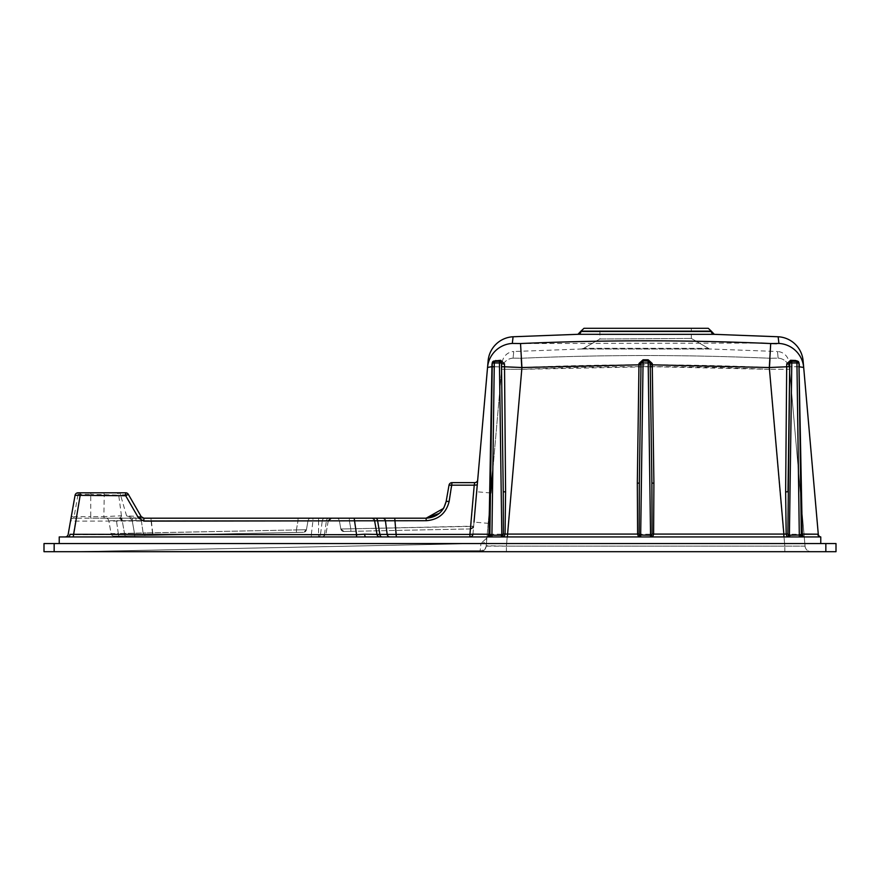 <?xml version="1.0" encoding="UTF-8"?>
<svg xmlns="http://www.w3.org/2000/svg" width="880" height="880" viewBox="0 0 880 880"><rect width="100%" height="100%" fill="white"/><g stroke="black" fill="none" stroke-linecap="round" stroke-linejoin="round"><path stroke-width="0.66" stroke-dasharray="4.4 3.3" d="M836 551.694L836 543.565L44 543.565L44 551.694L836 551.694M489.5 508.167L486.178 546.128L506.407 546.128L486.211 545.732A6.094 5.5 5 0 1 480.161 550.704L480.953 543.488L480.161 550.704L74.459 551.694L811.118 551.694L74.459 551.694L480.161 550.704L480.106 551.694L480.161 550.704A6.094 5.5 -175 0 0 486.211 545.732L486.893 537.922A6.094 6.094 0 0 1 480.953 543.488L486.893 537.922L486.178 546.128A6.094 6.094 0 0 1 480.106 551.694A6.094 6.094 0 0 0 486.178 546.128A6.094 6.094 0 0 1 480.106 551.694A6.094 6.094 0 0 0 486.178 546.128L489.5 508.167M490.457 492.954L476.663 491.755L474.012 522.093L476.663 491.755L474.012 522.093L488.169 523.336M90.728 492.8L90.728 494.318L118.723 495.143A3.047 2.739 90 0 0 116.061 492.8L80.102 492.8M103.279 492.8A3.047 1.089 90 0 1 104.225 494.318L103.884 516.659L121.55 515.757L121.209 516.736A3.047 2.574 170 0 1 121.715 517.814L118.723 495.143L120.571 495.11A3.047 2.167 90 0 0 118.459 492.8L125.675 492.8A3.047 3.047 0 0 1 128.315 494.318L120.571 495.11L126.577 515.845L132.121 520.069L132.99 517.869L126.577 515.845L141.218 516.659A3.047 3.047 0 0 0 143.858 518.188L132.99 517.869M503.25 491.744L501.457 363.418L499.433 361.57A2.035 1.309 -91.7 0 1 499.433 361.57L494.296 361.757L492.261 363.902L494.384 361.757A2.035 1.606 -92.6 0 1 494.296 361.757L494.296 361.009M500.236 361.174A2.035 1.309 -91.7 0 1 499.488 361.57L501.457 363.011M495.561 361.009A2.035 1.606 -92.6 0 1 494.395 361.757L499.477 361.57L499.433 361.009M492.261 362.945L493.867 361.053M489.302 536.932L487.85 536.932A2.035 2.035 -90 0 0 489.874 534.93L492.261 363.902M650.221 363.253L648.186 361.251L643.049 361.251L641.014 363.231L639.353 483.054M798.985 363.99A2.035 0.814 -0.8 0 1 798.963 363.902L796.939 361.757L791.802 361.57L789.767 363.418L787.985 491.744M801.361 535.029L801.35 534.919A2.035 2.035 90 0 0 801.966 536.349L801.35 534.93L799.018 366.652M795.674 361.009A2.035 1.606 -87.4 0 0 796.939 361.757L796.939 361.009M797.368 361.053L798.963 362.945M801.966 536.349A2.035 2.035 90 0 0 803.385 536.932L801.933 536.932M803.297 536.921L802.417 536.679M790.999 361.174A2.035 1.309 -88.3 0 0 791.736 361.57A2.035 1.309 -88.3 0 0 791.802 361.57L791.802 361.009M59.235 543.565L820.765 543.565L59.235 543.565L59.235 536.932L68.035 536.932A3.047 1.958 -90 0 0 69.971 534.303L73.227 534.699L73.227 536.932L356.565 536.932L356.565 534.699L73.227 534.699L75.625 521.125L75.625 518.188L73.568 518.188A3.047 3.047 0 0 0 70.576 520.707L71.115 517.66A3.047 1.507 -170 0 1 74.107 516.659L78.045 494.318A3.047 1.507 -170 0 0 75.053 495.319L70.576 520.707L75.625 521.125L426.151 520.707C438.46 519.794 446.127 513.359 449.152 501.402L452.023 482.647L474.672 482.647A3.047 3.047 0 0 0 477.708 479.864A3.047 3.047 0 0 1 474.672 482.647L452.023 482.647A3.047 3.047 0 0 0 449.02 485.166L446.16 501.402L449.152 501.402L446.16 501.402L449.152 501.402L452.023 485.166L449.02 485.166L446.16 501.402L449.02 485.166A3.047 3.047 0 0 1 452.023 482.647A3.047 3.047 0 0 0 449.02 485.166L452.023 485.166L452.023 482.647L474.672 482.647L474.232 485.166L477.268 484.902L474.232 485.166L474.672 482.647A3.047 3.047 0 0 0 477.708 479.864A3.047 3.047 0 0 1 474.672 482.647L474.232 485.166L477.268 484.902L472.956 534.149A3.047 3.047 0 0 1 469.92 536.932L380.006 536.932A3.047 3.047 0 0 1 377.014 534.413A3.047 3.047 0 0 0 380.006 536.932L469.92 536.932A3.047 3.047 0 0 0 472.956 534.149L477.268 484.902M443.905 507.749L443.509 508.42L443.905 507.749M441.628 511.027L439.208 513.436M449.02 485.166L474.232 485.166L470.69 528.924L343.893 531.487L350.867 531.344L350.801 528.825L350.867 531.344L470.679 528.924A3.047 3.047 5 0 0 473.66 526.141A3.047 3.047 5 0 1 470.679 528.924A3.047 3.047 0 0 0 473.66 526.141L470.624 526.405L474.232 485.166L469.92 534.413L396.341 534.413L394.724 518.188L426.151 518.188L75.625 518.188M396.341 536.932L396.341 534.413L387.178 534.413L385.418 520.707A3.047 2.838 90 0 0 382.635 518.188L426.151 518.188C436.799 517.506 443.465 511.918 446.16 501.402M389.917 536.932A3.047 2.794 90 0 1 387.178 534.413L379.863 534.413L377.597 520.707A3.047 2.134 90 0 0 375.496 518.188L349.371 518.188L349.371 520.707L349.371 518.188L336.369 518.188L354.167 518.188L356.565 534.699L360.723 534.446M382.008 536.932A3.047 2.178 90 0 1 379.863 534.413L377.014 534.413L374.594 520.707A3.047 3.047 0 0 0 371.591 518.188A3.047 3.047 0 0 1 374.594 520.707L376.376 530.827M65.153 536.932A3.047 3.047 0 0 0 68.156 534.413L70.576 520.707A3.047 3.047 0 0 1 73.568 518.188L74.107 516.659L90.728 516.659L90.728 518.188L119.273 518.188A3.047 3.036 90 0 1 122.254 520.663L122.221 520.674A3.047 3.047 0 0 0 119.229 518.188L132.231 518.188L119.229 518.188A3.047 3.047 0 0 1 122.232 520.707L132.231 520.707L132.231 518.188L325.05 518.188A3.047 2.838 -90 0 0 322.267 520.707L312.961 520.707L322.267 520.707L320.507 534.413L311.344 534.413L311.344 536.932L322.872 536.932L134.651 536.932L134.651 534.413L134.651 536.932L317.768 536.932A3.047 2.794 -90 0 0 320.507 534.413A3.047 2.794 -90 0 1 317.768 536.932L311.344 536.932L311.344 534.413L320.507 534.413L322.267 520.707L328.284 520.707L132.231 520.707L132.231 518.188L132.231 520.707L122.232 520.707A3.047 3.036 -10 0 0 119.471 518.166L132.231 518.188M104.577 518.188A3.047 0.792 90 0 1 103.884 516.659L90.728 516.659L90.728 494.318L78.045 494.318L78.045 492.8M135.971 520.707L318.582 520.707L318.582 518.188L318.582 520.707L326.425 520.707A3.047 2.464 90 0 1 328.845 518.188A3.047 2.464 -90 0 0 326.425 520.707L322.267 520.707A3.047 2.838 90 0 1 325.05 518.188L135.971 518.188L135.971 520.707L132.121 520.069L134.651 534.413L132.231 520.707L134.651 534.413L318.582 534.413L124.652 534.413A3.047 3.047 0 0 0 125.686 536.206A3.047 3.047 0 0 1 124.652 534.413L134.651 534.413L134.651 536.932L134.651 534.413L124.652 534.413L134.651 534.413L132.231 520.707L312.961 520.707L312.961 518.188L325.05 518.188L312.961 518.188L325.05 518.188L312.961 518.188L312.961 520.707L122.254 520.663M121.209 516.736L119.471 518.166M311.025 518.188A3.047 3.047 0 0 0 308.022 520.707L298.023 520.707L308.022 520.707L306.416 529.782A3.047 3.047 -170 0 1 303.479 532.301A3.047 3.047 -170 0 0 306.416 529.782L296.395 529.925L296.461 532.444L296.395 529.925L306.416 529.782L308.022 520.707A3.047 3.047 0 0 1 311.025 518.188L151.063 518.188L151.063 520.707L141.35 520.707L298.023 520.707L298.023 518.188L298.023 520.707L151.063 520.707L152.768 535.348L152.702 532.829L143.11 532.961A3.047 2.926 -91.2 0 0 146.058 535.48A3.047 2.926 -91.2 0 1 143.11 532.961L296.395 529.925L152.702 532.829L151.063 518.188L311.025 518.188M114.147 536.129A3.047 3.047 0 0 1 111.089 533.61L108.812 520.707A3.047 3.047 0 0 0 105.809 518.188A3.047 3.047 0 0 1 108.812 520.707L111.089 533.61L118.316 533.5L116.435 520.707A3.047 0.726 90 0 0 115.72 518.188L105.809 518.188L115.72 518.188A3.047 0.726 -90 0 1 116.435 520.707L141.35 520.707A3.047 2.959 90 0 0 138.435 518.188L115.72 518.188L138.435 518.188A3.047 2.959 -90 0 1 141.35 520.707L143.11 532.961L118.316 533.5A3.047 0.847 -91.2 0 0 119.207 536.019A3.047 0.847 -91.2 0 1 118.316 533.5L143.11 532.961L141.35 520.707L108.812 520.707L116.435 520.707L118.316 533.5L111.089 533.61A3.047 3.047 0 0 0 114.147 536.129L303.479 532.301L114.147 536.129L303.479 532.301L306.416 529.782L303.479 532.301M339.372 520.707L349.371 520.707L339.372 520.707A3.047 3.047 0 0 0 336.369 518.188A3.047 3.047 0 0 1 339.372 520.707L340.824 528.968L350.801 528.825L340.824 528.968L339.372 520.707M70.576 520.707A3.047 3.047 0 0 1 73.568 518.188L90.728 518.188M125.686 536.206A3.047 3.047 0 0 0 127.644 536.932A3.047 3.047 0 0 1 125.686 536.206A3.047 3.047 0 0 0 127.644 536.932A3.047 3.047 0 0 1 124.652 534.413A3.047 3.047 0 0 0 125.686 536.206L127.644 536.932L134.651 536.932L127.644 536.932L134.651 536.932L127.644 536.932L134.651 536.932L127.644 536.932L134.651 536.932L127.644 536.932L125.686 536.206M343.893 531.487L470.69 528.924L473.66 526.152A3.047 3.047 5 0 1 470.679 528.924A3.047 3.047 5 0 0 473.66 526.141L350.801 528.825L470.624 526.405L470.69 528.924L343.893 531.487A3.047 3.047 -10 0 1 340.824 528.968L343.97 531.487L340.824 528.968A3.047 3.047 170 0 0 343.893 531.487L340.824 528.968M356.565 536.932L365.86 536.932A3.047 1.199 -90 0 1 364.661 534.193L364.595 534.193M371.591 518.188A3.047 3.047 0 0 1 374.594 520.707L377.014 534.413A3.047 3.047 0 0 0 380.006 536.932L365.86 536.932L380.006 536.932A3.047 3.047 0 0 1 377.014 534.413L364.661 534.193M68.035 536.932L73.227 536.932M141.218 516.659L128.315 494.318L141.218 516.659M124.652 534.413L121.715 517.814L124.652 534.413M581.372 348.997L583.781 348.315L708.466 348.337L710.875 349.019L581.372 348.997L710.875 349.019L777.48 351.516L778.14 358.138L777.48 351.516A12.188 12.188 0 0 1 788.997 362.626L789.569 369.215L788.997 362.626M708.466 348.337L691.306 338.437L708.466 348.337L583.781 348.315L599.918 338.998L691.306 338.437L599.918 338.998L599.918 328.306L691.306 328.306L599.918 328.306M711.326 331.507L580.921 331.474M577.951 334.312L714.296 334.334M708.268 328.306L583.979 328.306M804.012 534.248L501.512 534.193L501.006 536.932L803.385 536.932M472.956 534.149A3.047 3.047 0 0 1 469.92 536.932L487.85 536.932L469.92 536.932L469.92 534.413L472.956 534.149A3.047 3.047 0 0 1 469.92 536.932L365.86 536.932M501.512 534.193L485.672 534.248M789.712 534.193L790.229 536.932L820.765 536.932A3.047 3.003 90 0 1 817.784 534.193M818.279 534.193A3.047 3.047 0 0 0 820.765 536.932L820.765 543.565M789.569 369.215L805.057 546.128L789.569 369.215L769.351 369.336L789.569 369.215A12.188 12.155 175 0 0 778.14 358.138L770 358.259L778.14 358.138A12.188 12.155 175 0 1 789.569 369.215M582.043 348.975L513.755 351.516L513.084 358.138L521.235 358.259C604.142 354.64 687.071 354.64 770 358.259C687.082 354.64 604.164 354.64 521.235 358.259L513.084 358.138L513.755 351.516A12.188 12.188 0 0 0 502.238 362.626L501.655 369.215L521.873 369.336L501.655 369.215L492.8 470.437L502.238 362.626M805.057 546.128L784.817 546.128L805.057 546.128A6.094 6.094 0 0 0 811.118 551.694A6.094 6.094 0 0 1 805.057 546.128M513.084 358.138A12.188 12.155 5 0 0 501.655 369.215A12.188 12.155 5 0 1 513.084 358.138M521.84 368.566L521.235 358.259M769.395 368.566L770 358.259M506.407 551.694L506.407 546.128L506.407 551.694M784.817 551.694L784.817 546.128L784.817 551.694M494.241 366.74L521.928 367.532C604.384 363.935 686.84 363.935 769.307 367.532C789.998 366.498 801.46 366.454 803.682 367.422L803.11 360.833M488.125 360.833L487.542 367.422L492.228 366.784M783.882 536.932L769.307 367.532L770.704 343.541M803.682 367.422A26.4 26.334 -5 0 0 778.921 343.431L776.523 343.695M487.542 367.422A26.4 26.334 -175 0 1 512.314 343.431L513.084 336.765M507.342 536.932L521.928 367.532L520.531 343.541L760.793 343.046M778.151 336.765L778.921 343.431M54.153 551.694L54.153 543.565M825.847 543.565L825.847 551.694M651.882 483.054L650.21 363.011M641.014 363.011L643.049 361.009L648.186 361.009L650.21 363.231L650.232 364.771M799.007 366.608L798.963 363.011M789.767 363.011L791.747 361.57M426.151 520.707L349.371 520.707L426.151 520.707L426.151 518.188L426.151 520.707C438.46 519.794 446.127 513.359 449.152 501.402C446.127 513.359 438.46 519.794 426.151 520.707L426.151 518.188M452.023 482.647L449.152 501.402M135.971 518.188L143.858 518.188M318.582 536.932L318.582 534.413L325.875 534.413L318.582 534.413L318.582 536.932M322.047 536.932A3.047 2.464 -90 0 0 324.467 534.413A3.047 2.464 -90 0 1 322.047 536.932M296.461 532.444L152.768 535.348L296.461 532.444M296.395 529.925L298.023 520.707L296.395 529.925M349.371 520.707L350.801 528.825L349.371 520.707M452.023 485.166L474.232 485.166L452.023 485.166M311.344 534.413L312.961 520.707L311.344 534.413M324.467 534.413L326.425 520.707L324.467 534.413M318.582 520.707L318.582 534.413L318.582 520.707M580.943 331.144L711.304 331.144M469.92 536.932L501.006 536.932M790.229 536.932L820.765 536.932M650.265 366.707L521.873 369.336L506.407 546.128L784.817 546.128L769.351 369.336L652.289 366.707M769.351 369.336L784.817 546.128L506.407 546.128L521.873 369.336C604.373 365.717 686.862 365.717 769.351 369.336M501.457 363.418L501.501 366.63M487.85 536.932L488.818 536.679M489.258 536.349L489.874 535.029M640.992 364.771L641.014 363.231M791.758 361.57L796.862 361.757L798.963 363.902M789.723 366.63L789.767 363.418M328.284 520.707L325.875 534.413L322.872 536.932L325.875 534.413L328.284 520.707L331.287 518.188M119.273 518.188L122.221 520.674M473.66 526.152L470.679 528.935M691.306 338.437L691.306 328.306M583.781 348.315L599.918 338.998M486.893 537.922L480.953 543.477L74.459 551.694L480.953 543.488L486.893 537.922L480.953 543.477L74.459 551.694L480.953 543.488M479.402 543.51L106.216 551.056"/><path stroke-width="1.32" d="M54.153 543.565L836 543.565L836 551.694L44 551.694L44 543.565L54.153 543.565L54.153 551.694M490.831 492.987L492.8 470.437L490.457 492.954M493.867 361.053L500.654 360.283L504.504 363.858A2.035 0.561 -0.8 0 1 501.468 363.462M504.504 363.858L505.593 491.909L505.065 534.204L504.064 536.932L356.565 536.932L356.565 534.699L364.661 534.193A3.047 1.199 -90 0 0 365.86 536.932M487.85 536.932A2.035 2.035 -90 0 0 489.874 534.93L487.85 536.932L488.939 534.248L489.885 534.028L489.874 534.93L491.898 535.205L501.82 535.205L503.371 534.083L503.25 491.744L505.593 491.909M500.654 360.283A2.035 1.309 -91.7 0 1 500.236 361.174M503.371 534.083L639.144 534.083L639.606 535.007A2.035 1.056 -83.7 0 1 638.561 536.932L637.615 534.193L637.318 483.197L639.353 483.054L639.144 534.083M501.82 536.932L499.433 362.967L501.457 363.011L503.25 491.744L501.457 363.011A2.035 2.035 0 0 0 499.433 361.009L499.433 362.967L494.296 362.967L491.898 536.932M495.803 360.459A2.035 1.606 -92.6 0 1 495.561 361.009M502.942 534.985A2.035 1.122 -95 0 0 504.064 536.932L507.342 536.932L521.928 367.532L501.512 366.652M485.672 534.248L472.956 534.149L488.939 534.248L491.986 364.309A2.035 0.814 -179.2 0 0 492.261 363.902L489.885 534.028M492.503 362.978L492.261 363.902L492.503 362.978M491.986 364.309L492.261 362.945M474.012 522.093L488.125 360.833A26.4 26.4 0 0 1 513.084 336.765L512.314 343.431L520.531 343.541L512.314 343.431A26.4 26.334 -175 0 0 487.542 367.422L492.228 366.608M490.6 534.974A2.035 1.298 -90 0 1 489.302 536.932M637.318 483.197L638.99 363.495L643.049 359.799L648.186 359.799L652.245 363.495L650.221 363.253M652.245 363.495L653.906 483.197L653.609 534.193L652.674 536.932L507.342 536.932M639.606 535.007L650.573 535.205L652.091 534.083L651.882 483.054L653.906 483.197M652.091 534.083L787.864 534.083L789.404 535.205L789.404 536.932L787.16 536.932A2.035 1.122 95 0 0 788.282 534.985M650.573 536.932L648.186 362.967L650.21 363.011L651.882 483.054L650.21 363.011A2.035 2.035 0 0 0 648.186 361.009L648.186 362.967L643.049 362.967L640.651 536.932M651.618 535.007A2.035 1.056 -96.3 0 0 652.674 536.932L783.882 536.932L783.882 534.193L769.307 367.532L650.232 364.782M638.99 363.495L641.014 363.253M798.963 362.945L799.249 364.309A2.035 0.814 -0.8 0 1 798.985 363.99M799.018 366.652L802.296 534.248L803.385 536.932L801.35 534.93A2.035 2.035 90 0 0 803.374 536.932M799.249 364.309L799.271 366.817L803.682 367.422L818.279 534.193L804.012 534.248M801.339 534.039L818.279 534.193A3.047 3.047 0 0 0 820.765 536.932A3.047 3.003 90 0 1 817.784 534.193M783.882 536.932L787.16 536.932L786.17 534.204L785.631 491.909L786.72 363.858L790.57 360.283L795.421 360.459A2.035 1.606 -87.4 0 0 795.674 361.009M795.421 360.459L797.368 361.053M790.57 360.283A2.035 1.309 -88.3 0 0 790.999 361.174M786.72 363.858A2.035 0.561 -179.2 0 0 789.767 363.462M785.631 491.909L787.985 491.744L789.767 363.011A2.035 2.035 0 0 1 791.736 361.009L791.802 361.009A2.035 2.035 -0 0 0 789.767 363.011L791.802 362.967L789.404 535.205L800.624 534.974A2.035 1.298 -90 0 0 801.933 536.932L789.404 536.932M800.624 534.974L801.35 534.93L798.963 363.011A2.035 2.035 0 0 0 796.939 361.009L796.939 362.967L791.802 362.967L791.802 361.009L797.005 361.009A2.035 2.035 0 0 1 798.963 363.011L796.939 362.967L799.326 536.932M789.767 363.011L787.864 534.083M501.457 363.011A2.035 2.035 0 0 0 499.499 361.009L494.296 361.009A2.035 2.035 -0 0 0 492.261 363.011L494.296 362.967L494.219 361.009A2.035 2.035 0 0 0 492.261 363.011M650.21 363.011A2.035 2.035 0 0 0 648.252 361.009L643.049 361.009A2.035 2.035 -0 0 0 641.014 363.011L643.049 362.967L642.983 361.009A2.035 2.035 0 0 0 641.014 363.011L639.353 483.087L641.014 363.011M452.023 482.647L449.152 501.402L446.16 501.402L443.905 507.749L446.16 501.402L449.02 485.166A3.047 3.047 0 0 1 452.023 482.647L474.672 482.647A3.047 3.047 0 0 0 477.708 479.864A3.047 3.047 0 0 1 474.672 482.647L474.232 485.166L449.02 485.166M439.208 513.436L426.151 518.188L443.509 508.42L441.628 511.027M449.152 501.402C446.127 513.359 438.46 519.794 426.151 520.707L143.858 521.125L138.578 518.078L125.675 495.737L75.053 495.319A3.047 3.047 0 0 1 78.045 492.8L125.675 492.8A3.047 3.047 0 0 1 128.315 494.318L141.218 516.659L143.858 518.188L426.151 518.188C436.799 517.506 443.465 511.918 446.16 501.402M65.153 536.932A3.047 3.047 0 0 0 68.156 534.413L75.053 495.319A3.047 3.047 0 0 1 78.045 492.8L80.102 492.8L80.102 495.737L73.227 536.932L59.235 536.932L59.235 543.565M138.578 518.078L141.218 516.659M68.035 536.932A3.047 1.958 -90 0 0 69.971 534.303L356.565 534.699L354.167 518.188L375.496 518.188A3.047 2.134 -90 0 1 377.597 520.707L379.863 534.413L469.92 534.413L474.232 485.166L477.268 484.902M374.594 520.707A3.047 3.047 0 0 0 371.591 518.188A3.047 3.047 0 0 1 374.594 520.707L377.014 534.413L379.863 534.413A3.047 2.178 90 0 0 382.008 536.932M389.917 536.932A3.047 2.794 90 0 1 387.178 534.413L385.418 520.707A3.047 2.838 -90 0 0 382.635 518.188L394.724 518.188L396.341 536.932M376.376 530.827L377.014 534.413A3.047 3.047 0 0 0 380.006 536.932A3.047 3.047 0 0 1 377.014 534.413L364.661 534.193M356.565 536.932L73.227 536.932M364.595 534.193L360.723 534.446M580.943 331.144L583.979 328.306L708.268 328.306L711.304 331.144L580.943 331.144L577.951 334.312A3.047 3.047 -91.4 0 0 580.921 331.474L711.326 331.507A3.047 3.047 91.5 0 0 714.296 334.334L577.951 334.312L513.084 336.765M521.235 358.259L521.84 368.566M770 358.259L769.395 368.566M820.765 543.565L820.765 536.932L801.933 536.932M820.765 536.932A3.047 3.047 0 0 1 818.279 534.193L803.11 360.833A26.4 26.4 0 0 0 778.151 336.765L778.239 337.337M487.542 367.422L476.663 491.755M492.228 366.784L494.241 366.74M776.523 343.695L770.869 343.552M640.992 364.782L521.928 367.532L520.531 343.541C603.911 339.911 687.302 339.911 770.704 343.541L760.793 343.046M789.723 366.652L769.307 367.532L770.704 343.541L778.921 343.431L778.151 336.765L714.296 334.334L711.304 331.144M778.921 343.431A26.4 26.334 -5 0 1 803.682 367.422M469.92 536.932A3.047 3.047 0 0 0 472.956 534.149L469.92 534.413L469.92 536.932A3.047 3.047 0 0 0 472.956 534.149M825.847 551.694L825.847 543.565M489.874 534.93L489.258 536.349M648.186 359.799L648.186 361.251M643.049 359.799L643.049 361.251M128.315 494.318L125.675 495.737L125.675 492.8M143.858 521.125L143.858 518.188M426.151 520.707L426.151 518.188M652.289 366.707L650.265 366.707M801.966 536.349L801.35 534.919M328.284 520.707L331.287 518.188"/></g></svg>
